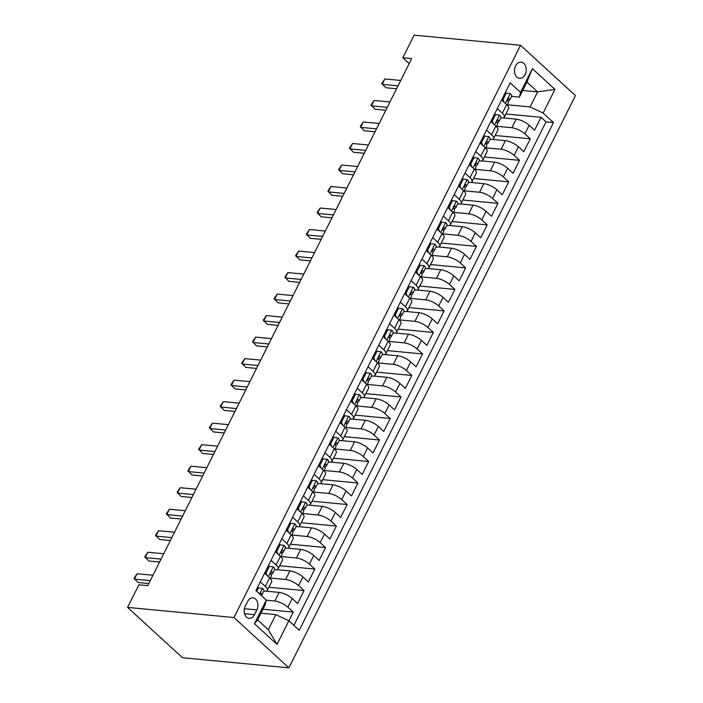 <?xml version="1.0" encoding="UTF-8"?>
<svg xmlns="http://www.w3.org/2000/svg" width="703" height="703" viewBox="0 0 703 703"><rect width="100%" height="100%" fill="white"/><g stroke="black" fill="none" stroke-linecap="round" stroke-linejoin="round"><path stroke-width="1.05" d="M515.624 65.889A8.164 5.844 95.4 0 0 519.596 78.367A8.164 5.844 95.4 0 0 525.123 74.597A8.164 5.844 95.4 0 0 521.143 62.119A8.164 5.844 95.4 0 0 515.624 65.889M288.871 667.85L575.432 95.608L520.536 45.282L233.976 617.524L288.871 667.85L182.464 657.718L127.568 607.392L233.976 617.524M288.924 620.819L293.292 612.102L262.957 609.211M266.068 591.17L279.153 592.418A10.202 3.392 26.6 0 1 292.184 598.534L297.597 603.499L304.065 590.59L268.915 587.242M276.841 569.658L289.926 570.906A10.202 3.392 -153.4 0 1 302.958 577.022L308.371 581.987L314.839 569.079L279.68 565.73M287.615 548.147L300.699 549.395A10.202 3.392 -153.4 0 1 313.731 555.511L319.144 560.476L325.612 547.567L290.453 544.219M298.388 526.635L311.473 527.874A10.202 3.392 -153.4 0 1 324.505 533.99L329.918 538.955L336.377 526.055L301.227 522.707M309.153 505.114L322.246 506.362A10.202 3.392 -153.4 0 1 335.278 512.478L340.691 517.443L347.15 504.534L312 501.195M319.927 483.602L333.02 484.85A10.202 3.392 -153.4 0 1 346.052 490.966L351.465 495.931L357.924 483.023L322.774 479.674M330.7 462.091L343.793 463.339A10.202 3.392 -153.4 0 1 356.816 469.455L362.238 474.42L368.697 461.511L333.547 458.163M341.473 440.579L354.567 441.827A10.202 3.392 -153.4 0 1 367.59 447.943L373.012 452.908L379.471 439.999L344.321 436.651M352.247 419.067L365.34 420.315A10.202 3.392 -153.4 0 1 378.363 426.431L383.785 431.396L390.244 418.487L355.094 415.139M363.02 397.555L376.114 398.803A10.202 3.392 -153.4 0 1 389.137 404.919L394.55 409.884L401.018 396.975L365.868 393.627M373.794 376.043L386.887 377.291A10.202 3.392 -153.4 0 1 399.91 383.407L405.323 388.372L411.791 375.464L376.641 372.115M384.567 354.532L397.652 355.771A10.202 3.392 -153.4 0 1 410.684 361.896L416.097 366.852L422.565 353.952L387.415 350.604M395.341 333.02L408.425 334.259A10.202 3.392 -153.4 0 1 421.457 340.375L426.87 345.34L433.338 332.44L398.188 329.092M406.114 311.499L419.199 312.747A10.202 3.392 -153.4 0 1 432.231 318.863L437.644 323.828L444.111 310.919L408.961 307.58M416.888 289.988L429.972 291.235A10.202 3.392 -153.4 0 1 443.004 297.351L448.417 302.316L454.885 289.408L419.726 286.059M427.661 268.476L440.746 269.724A10.202 3.392 -153.4 0 1 453.778 275.84L459.191 280.805L465.658 267.896L430.5 264.548M438.435 246.964L451.519 248.212A10.202 3.392 -153.4 0 1 464.551 254.328L469.964 259.293L476.432 246.384L441.273 243.036M449.199 225.452L462.293 226.7A10.202 3.392 -153.4 0 1 475.325 232.816L480.738 237.781L487.197 224.872L452.047 221.524M459.973 203.94L473.066 205.188A10.202 3.392 -153.4 0 1 486.098 211.304L491.511 216.269L497.97 203.36L462.82 200.012M470.746 182.429L483.84 183.676A10.202 3.392 -153.4 0 1 496.863 189.792L502.285 194.757L508.744 181.849L473.594 178.5M481.52 160.917L494.613 162.156A10.202 3.392 -153.4 0 1 507.636 168.272L513.058 173.237L519.517 160.337L484.367 156.989M492.293 139.405L505.387 140.644A10.202 3.392 -153.4 0 1 518.41 146.76L523.832 151.725L530.29 138.816L495.14 135.477M497.285 108.561L502.329 113.183A10.202 3.392 26.6 0 1 504.359 117.076A10.202 3.392 26.6 0 1 501.169 117.946L500.721 117.902M486.511 130.073L491.555 134.695A10.202 3.392 26.6 0 1 493.585 138.588A10.202 3.392 26.6 0 1 490.395 139.458L489.947 139.414M475.738 151.584L480.782 156.207A10.202 3.392 26.6 0 1 482.812 160.099A10.202 3.392 26.6 0 1 479.622 160.969L479.174 160.925M464.973 173.096L470.008 177.718A10.202 3.392 26.6 0 1 472.038 181.611A10.202 3.392 26.6 0 1 468.848 182.481L468.4 182.437M454.2 194.617L459.235 199.23A10.202 3.392 26.6 0 1 461.265 203.123A10.202 3.392 26.6 0 1 458.075 203.993L457.627 203.958M443.426 216.129L448.461 220.742A10.202 3.392 26.6 0 1 450.491 224.635A10.202 3.392 26.6 0 1 447.301 225.514L446.853 225.47M432.653 237.64L437.688 242.254A10.202 3.392 26.6 0 1 439.718 246.147A10.202 3.392 26.6 0 1 436.528 247.025L436.08 246.981M421.879 259.152L426.914 263.766A10.202 3.392 26.6 0 1 428.944 267.667A10.202 3.392 26.6 0 1 425.754 268.537L425.306 268.493M411.106 280.664L416.141 285.286A10.202 3.392 26.6 0 1 418.171 289.179A10.202 3.392 26.6 0 1 414.981 290.049L414.542 290.005M400.332 302.176L405.367 306.798A10.202 3.392 26.6 0 1 407.397 310.691A10.202 3.392 26.6 0 1 404.207 311.561L403.768 311.517M389.559 323.688L394.594 328.31A10.202 3.392 26.6 0 1 396.624 332.203A10.202 3.392 26.6 0 1 393.434 333.073L392.995 333.029M378.785 345.199L383.82 349.822A10.202 3.392 26.6 0 1 385.85 353.714A10.202 3.392 26.6 0 1 382.66 354.584L382.221 354.54M368.012 366.711L373.047 371.333A10.202 3.392 26.6 0 1 375.077 375.226A10.202 3.392 26.6 0 1 371.896 376.096L371.448 376.061M357.238 388.232L362.282 392.845A10.202 3.392 26.6 0 1 364.312 396.738A10.202 3.392 26.6 0 1 361.122 397.608L360.674 397.573M346.465 409.744L351.509 414.357A10.202 3.392 26.6 0 1 353.539 418.25A10.202 3.392 26.6 0 1 350.349 419.129L349.901 419.085M335.691 431.255L340.735 435.869A10.202 3.392 26.6 0 1 342.765 439.762A10.202 3.392 26.6 0 1 339.575 440.64L339.127 440.596M324.927 452.767L329.962 457.381A10.202 3.392 26.6 0 1 331.992 461.282A10.202 3.392 26.6 0 1 328.802 462.152L328.354 462.108M314.153 474.279L319.188 478.901A10.202 3.392 26.6 0 1 321.218 482.794A10.202 3.392 26.6 0 1 318.028 483.664L317.58 483.62M303.38 495.791L308.415 500.413A10.202 3.392 26.6 0 1 310.445 504.306A10.202 3.392 26.6 0 1 307.255 505.176L306.807 505.132M292.606 517.303L297.641 521.925A10.202 3.392 26.6 0 1 299.671 525.818A10.202 3.392 26.6 0 1 296.481 526.688L296.033 526.644M281.833 538.814L286.868 543.437A10.202 3.392 26.6 0 1 288.898 547.329A10.202 3.392 26.6 0 1 285.708 548.199L285.26 548.155M271.059 560.335L276.094 564.948A10.202 3.392 26.6 0 1 278.124 568.841A10.202 3.392 26.6 0 1 274.935 569.711L274.495 569.676M127.568 607.392L138.886 584.799L147.753 585.643L411.686 58.586L402.819 57.743L409.181 63.578M254.468 614.65L256.832 609.914A7.909 5.659 95.4 0 0 252.983 597.822A7.909 5.659 95.4 0 0 247.641 601.478L245.268 606.214A7.909 5.659 95.4 0 0 249.117 618.306A7.909 5.659 95.4 0 0 254.468 614.65L244.556 613.701M519.385 97.146L520.545 92.374L510.158 82.857L255.918 590.555L266.305 600.081L265.145 604.844L257.606 619.905L268.291 629.695L275.831 614.642L288.863 620.758L299.241 630.275L553.481 122.577L543.094 113.051L530.071 106.935L537.61 91.873L526.925 82.084L519.385 97.146L511.494 96.39M520.545 92.374L532.399 68.709L554.948 89.386L543.094 113.051M288.863 620.758L277.008 644.423L254.46 623.746L266.305 600.081M496.529 126.276L511.846 127.735A10.202 3.392 26.6 0 1 524.877 133.851L530.29 138.816M503.067 117.884L516.16 119.132L511.846 127.735M485.755 147.797L501.072 149.256A10.202 3.392 26.6 0 1 514.104 155.372L519.517 160.337M474.982 169.309L490.299 170.767A10.202 3.392 26.6 0 1 503.33 176.884L508.744 181.849M464.208 190.821L479.534 192.279A10.202 3.392 26.6 0 1 492.557 198.395L497.97 203.36M453.435 212.332L468.76 213.791A10.202 3.392 26.6 0 1 481.783 219.907L487.197 224.872M442.662 233.844L457.987 235.303A10.202 3.392 26.6 0 1 471.01 241.419L476.432 246.384M431.888 255.356L447.213 256.815A10.202 3.392 26.6 0 1 460.237 262.931L465.658 267.896M421.115 276.868L436.44 278.326A10.202 3.392 26.6 0 1 449.463 284.443L454.885 289.408M410.341 298.38L425.666 299.838A10.202 3.392 26.6 0 1 438.69 305.954L444.111 310.919M399.568 319.891L414.893 321.359A10.202 3.392 26.6 0 1 427.925 327.475L433.338 332.44M388.794 341.412L404.12 342.871A10.202 3.392 26.6 0 1 417.151 348.987L422.565 353.952M378.021 362.924L393.346 364.382A10.202 3.392 26.6 0 1 406.378 370.499L411.791 375.464M367.247 384.436L382.573 385.894A10.202 3.392 26.6 0 1 395.604 392.01L401.018 396.975M356.483 405.947L371.799 407.406A10.202 3.392 26.6 0 1 384.831 413.522L390.244 418.487M345.709 427.459L361.026 428.918A10.202 3.392 26.6 0 1 374.058 435.034L379.471 439.999M334.936 448.971L350.252 450.43A10.202 3.392 26.6 0 1 363.284 456.546L368.697 461.511M324.162 470.483L339.479 471.941A10.202 3.392 26.6 0 1 352.511 478.058L357.924 483.023M313.389 491.995L328.714 493.453A10.202 3.392 26.6 0 1 341.737 499.569L347.15 504.534M302.615 513.515L317.941 514.974A10.202 3.392 26.6 0 1 330.964 521.09L336.377 526.055M291.842 535.027L307.167 536.486A10.202 3.392 26.6 0 1 320.19 542.602L325.612 547.567M281.068 556.539L296.394 557.997A10.202 3.392 26.6 0 1 309.417 564.114L314.839 569.079M270.295 578.051L285.62 579.509A10.202 3.392 26.6 0 1 298.643 585.625L304.065 590.59M260.286 581.847L265.321 586.46A10.202 3.392 26.6 0 1 267.351 590.353A10.202 3.392 26.6 0 1 264.161 591.232L263.722 591.188M266.279 600.204L274.847 601.021A10.202 3.392 26.6 0 1 287.879 607.137L293.292 612.102M293.898 625.371L546.038 121.865L541.064 117.304L505.914 113.965M516.16 119.132A10.202 3.392 -153.4 0 1 529.183 125.248L534.596 130.213L541.064 117.304M264.592 573.235L269.636 577.857A10.202 3.392 26.6 0 1 271.666 581.75L267.351 590.353M278.124 568.841L282.43 560.238A10.202 3.392 -153.4 0 0 280.409 556.345L275.365 551.723M288.898 547.329L293.204 538.726A10.202 3.392 -153.4 0 0 291.174 534.834L286.139 530.211M299.671 525.818L303.977 517.215A10.202 3.392 -153.4 0 0 301.947 513.322L296.912 508.7M310.445 504.306L314.751 495.703A10.202 3.392 -153.4 0 0 312.721 491.801L307.686 487.188M321.218 482.794L325.524 474.182A10.202 3.392 -153.4 0 0 323.494 470.289L318.459 465.676M331.992 461.282L336.298 452.67A10.202 3.392 -153.4 0 0 334.268 448.778L329.232 444.164M342.765 439.762L347.071 431.159A10.202 3.392 -153.4 0 0 345.041 427.266L340.006 422.652M353.539 418.25L357.845 409.647A10.202 3.392 -153.4 0 0 355.815 405.754L350.779 401.132M364.312 396.738L368.618 388.135A10.202 3.392 -153.4 0 0 366.588 384.242L361.553 379.62M375.077 375.226L379.392 366.623A10.202 3.392 -153.4 0 0 377.362 362.73L372.326 358.108M385.85 353.714L390.165 345.111A10.202 3.392 -153.4 0 0 388.135 341.219L383.091 336.596M396.624 332.203L400.938 323.6A10.202 3.392 -153.4 0 0 398.909 319.707L393.865 315.085M407.397 310.691L411.712 302.079A10.202 3.392 -153.4 0 0 409.682 298.186L404.638 293.573M418.171 289.179L422.485 280.567A10.202 3.392 -153.4 0 0 420.456 276.674L415.411 272.061M428.944 267.667L433.25 259.055A10.202 3.392 -153.4 0 0 431.22 255.163L426.185 250.549M439.718 246.147L444.024 237.544A10.202 3.392 -153.4 0 0 441.994 233.651L436.958 229.037M450.491 224.635L454.797 216.032A10.202 3.392 -153.4 0 0 452.767 212.139L447.732 207.517M461.265 203.123L465.571 194.52A10.202 3.392 -153.4 0 0 463.541 190.627L458.505 186.005M472.038 181.611L476.344 173.008A10.202 3.392 -153.4 0 0 474.314 169.115L469.279 164.493M482.812 160.099L487.117 151.496A10.202 3.392 -153.4 0 0 485.088 147.604L480.052 142.981M493.585 138.588L497.891 129.985A10.202 3.392 -153.4 0 0 495.861 126.092L490.826 121.47M504.359 117.076L508.664 108.464A10.202 3.392 -153.4 0 0 506.635 104.571L501.599 99.958M260.954 613.218L275.831 614.642M402.819 57.743L414.129 35.15L520.536 45.282M522.733 90.459L537.61 91.873L554.948 89.386M507.294 104.765L530.071 106.935M546.038 121.865L553.481 122.577M257.606 619.905L254.46 623.746M268.291 629.695L277.008 644.423M532.399 68.709L526.925 82.084M256.78 591.346L258.528 587.857L262.571 588.42A6.758 2.25 26.6 0 1 263.845 590.933L261.797 595.019A6.758 2.25 -153.4 0 0 261.419 593.508L260.558 593.437L259.978 594.272M150.257 580.634L134.378 579.123L137.076 573.745L152.955 575.256M261.279 595.467L261.375 595.415A6.758 2.25 -153.4 0 0 261.797 595.019M148.799 583.543L138.096 582.523L134.001 578.314L137.076 573.745M258.528 587.857L257.333 587.743M264.873 572.681L266.068 572.796L269.302 566.346L273.344 566.908A6.758 2.25 26.6 0 1 274.618 569.421L272.571 573.507A6.758 2.25 -153.4 0 0 272.193 571.996L271.824 571.776M266.068 572.796L267.149 575.581M161.031 559.122L145.152 557.611L147.85 552.233L163.729 553.744M270.875 574.544L272.149 573.903A6.758 2.25 -153.4 0 0 272.571 573.507M271.34 571.917L272.193 571.996C270.91 571.838 270.479 572.699 270.901 574.579A6.758 2.25 26.6 0 1 271.279 576.091L270.145 578.349M159.572 562.031L148.86 561.012L144.774 556.802L147.85 552.233M269.302 566.346L268.107 566.231M275.646 551.17L276.841 551.284L280.075 544.825L284.117 545.396A6.758 2.25 26.6 0 1 285.392 547.909L283.344 551.996A6.758 2.25 -153.4 0 0 282.966 550.484L282.597 550.264M276.841 551.284L277.922 554.069M171.804 537.61L155.925 536.099L158.623 530.721L174.502 532.233M281.648 553.033L282.922 552.391A6.758 2.25 -153.4 0 0 283.344 551.996M282.114 550.405L282.966 550.484C281.683 550.326 281.253 551.187 281.675 553.068A6.758 2.25 26.6 0 1 282.052 554.579L280.919 556.838M170.346 540.519L159.634 539.5L155.539 535.291L158.623 530.721M280.075 544.825L278.88 544.72M286.42 529.658L287.615 529.772L290.849 523.313L294.891 523.884A6.758 2.25 26.6 0 1 296.165 526.398L294.118 530.484A6.758 2.25 -153.4 0 0 293.74 528.972L293.362 528.753M287.615 529.772L288.696 532.558M182.578 516.099L166.699 514.587L169.397 509.209L185.267 510.721M292.422 531.521L293.696 530.879A6.758 2.25 -153.4 0 0 294.118 530.484M292.887 528.893L293.74 528.972C292.457 528.814 292.026 529.675 292.448 531.556A6.758 2.25 26.6 0 1 292.826 533.067L291.692 535.326M181.119 519.007L170.407 517.988L166.312 513.77L169.397 509.209M290.849 523.313L289.654 523.199M297.193 508.146L298.388 508.26L301.622 501.801L305.664 502.373A6.758 2.25 26.6 0 1 306.939 504.886L304.891 508.972A6.758 2.25 -153.4 0 0 304.513 507.461L304.135 507.241M298.388 508.26L299.469 511.046M193.351 494.587L177.472 493.075L180.17 487.697L196.04 489.209M303.195 510L304.469 509.367A6.758 2.25 -153.4 0 0 304.891 508.972M303.661 507.381L304.513 507.461C303.23 507.302 302.8 508.155 303.221 510.044A6.758 2.25 26.6 0 1 303.591 511.556L302.466 513.814M191.893 497.496L181.181 496.476L177.086 492.258L180.17 487.697M301.622 501.801L300.427 501.687M307.967 486.634L309.162 486.748L312.396 480.29L316.438 480.861A6.758 2.25 26.6 0 1 317.703 483.374L315.665 487.46A6.758 2.25 -153.4 0 0 315.287 485.949L314.909 485.729M309.162 486.748L310.243 489.525M204.125 473.075L188.246 471.564L190.944 466.186L206.814 467.697M313.969 488.488L315.243 487.856A6.758 2.25 -153.4 0 0 315.665 487.46M314.434 485.87L315.287 485.949C314.004 485.782 313.573 486.643 313.995 488.532A6.758 2.25 26.6 0 1 314.364 490.044L313.239 492.302M202.666 475.984L191.954 474.964L187.859 470.746L190.944 466.186M312.396 480.29L311.201 480.175M318.74 465.114L319.935 465.228L323.169 458.778L327.211 459.349A6.758 2.25 26.6 0 1 328.477 461.862L326.429 465.948A6.758 2.25 -153.4 0 0 326.06 464.437L325.682 464.217M319.935 465.228L321.016 468.013M214.898 451.563L199.019 450.052L201.708 444.674L217.587 446.185M324.742 466.977L326.016 466.344A6.758 2.25 -153.4 0 0 326.429 465.948M325.208 464.349L326.06 464.437C324.777 464.27 324.338 465.131 324.76 467.012A6.758 2.25 26.6 0 1 325.137 468.523L324.013 470.79M213.44 454.472L202.728 453.453L198.633 449.235L201.708 444.674M323.169 458.778L321.965 458.664M329.514 443.602L330.709 443.716L333.934 437.266L337.985 437.837A6.758 2.25 26.6 0 1 339.25 440.342L337.203 444.437A6.758 2.25 -153.4 0 0 336.825 442.925L336.456 442.697M330.709 443.716L331.79 446.502M225.672 430.043L209.793 428.531L212.482 423.153L228.361 424.665M335.516 445.465L336.781 444.832A6.758 2.25 -153.4 0 0 337.203 444.437M335.981 442.837L336.825 442.925C335.542 442.758 335.111 443.619 335.533 445.5A6.758 2.25 26.6 0 1 335.911 447.011L334.777 449.279M224.213 432.951L213.501 431.932L209.406 427.723L212.482 423.153M333.934 437.266L332.739 437.152M340.287 422.09L341.482 422.204L344.707 415.754L348.758 416.325A6.758 2.25 26.6 0 1 350.024 418.83L347.976 422.916A6.758 2.25 -153.4 0 0 347.598 421.405L347.229 421.185M341.482 422.204L342.563 424.99M236.445 408.531L220.566 407.019L223.255 401.641L239.134 403.153M346.28 423.953L347.554 423.311A6.758 2.25 -153.4 0 0 347.976 422.916M346.755 421.325L347.598 421.405C346.315 421.246 345.885 422.108 346.307 423.988A6.758 2.25 26.6 0 1 346.684 425.5L345.551 427.758M234.987 411.44L224.275 410.42L220.18 406.211L223.255 401.641M344.707 415.754L343.512 415.64M351.052 400.578L352.256 400.692L355.481 394.242L359.523 394.805A6.758 2.25 26.6 0 1 360.797 397.318L358.75 401.404A6.758 2.25 -153.4 0 0 358.372 399.893L358.003 399.673M352.256 400.692L353.328 403.478M247.21 387.019L231.34 385.508L234.029 380.13L249.908 381.641M357.054 402.441L358.328 401.8A6.758 2.25 -153.4 0 0 358.75 401.404M357.528 399.814L358.372 399.893C357.089 399.735 356.658 400.596 357.08 402.476A6.758 2.25 26.6 0 1 357.458 403.988L356.324 406.246M245.76 389.928L235.048 388.908L230.953 384.699L234.029 380.13M355.481 394.242L354.286 394.128M361.825 379.066L363.02 379.181L366.254 372.731L370.296 373.293A6.758 2.25 26.6 0 1 371.571 375.806L369.523 379.892A6.758 2.25 -153.4 0 0 369.145 378.381L368.776 378.161M363.02 379.181L364.101 381.966M257.983 365.507L242.113 363.996L244.802 358.618L260.681 360.129M367.827 380.929L369.101 380.288A6.758 2.25 -153.4 0 0 369.523 379.892M368.302 378.302L369.145 378.381C367.862 378.223 367.432 379.084 367.854 380.964A6.758 2.25 26.6 0 1 368.231 382.476L367.098 384.734M256.533 368.416L245.822 367.397L241.727 363.187L244.802 358.618M366.254 372.731L365.059 372.616M372.599 357.555L373.794 357.669L377.028 351.21L381.07 351.781A6.758 2.25 26.6 0 1 382.344 354.294L380.297 358.381A6.758 2.25 -153.4 0 0 379.919 356.869L379.55 356.649M373.794 357.669L374.875 360.454M268.757 343.995L252.887 342.484L255.576 337.106L271.455 338.618M378.601 359.418L379.875 358.776A6.758 2.25 -153.4 0 0 380.297 358.381M379.075 356.79L379.919 356.869C378.636 356.711 378.205 357.572 378.627 359.453A6.758 2.25 26.6 0 1 379.005 360.964L377.871 363.223M267.307 346.904L256.595 345.885L252.5 341.676L255.576 337.106M377.028 351.21L375.833 351.096M383.372 336.043L384.567 336.157L387.801 329.698L391.843 330.269A6.758 2.25 26.6 0 1 393.118 332.783L391.07 336.869A6.758 2.25 -153.4 0 0 390.692 335.357L390.323 335.138M384.567 336.157L385.648 338.943M279.53 322.484L263.66 320.972L266.349 315.594L282.228 317.106M389.374 337.906L390.648 337.264A6.758 2.25 -153.4 0 0 391.07 336.869M389.849 335.278L390.692 335.357C389.409 335.199 388.979 336.06 389.4 337.941A6.758 2.25 26.6 0 1 389.778 339.452L388.645 341.711M278.08 325.392L267.368 324.373L263.274 320.155L266.349 315.594M387.801 329.698L386.606 329.584M394.146 314.531L395.341 314.645L398.575 308.186L402.617 308.758A6.758 2.25 26.6 0 1 403.891 311.271L401.844 315.357A6.758 2.25 -153.4 0 0 401.466 313.846L401.097 313.626M395.341 314.645L396.422 317.431M290.304 300.972L274.425 299.46L277.123 294.082L293.002 295.594M400.148 316.385L401.422 315.752A6.758 2.25 -153.4 0 0 401.844 315.357M400.622 313.766L401.466 313.846C400.183 313.687 399.752 314.54 400.174 316.429A6.758 2.25 26.6 0 1 400.552 317.941L399.418 320.199M288.845 303.881L278.142 302.861L274.047 298.643L277.123 294.082M398.575 308.186L397.38 308.072M404.919 293.019L406.114 293.133L409.348 286.675L413.39 287.246A6.758 2.25 26.6 0 1 414.665 289.759L412.617 293.845A6.758 2.25 -153.4 0 0 412.239 292.334L411.87 292.114M406.114 293.133L407.195 295.91M301.077 279.46L285.198 277.949L287.896 272.571L303.775 274.082M410.921 294.873L412.195 294.241A6.758 2.25 -153.4 0 0 412.617 293.845M411.387 292.255L412.239 292.334C410.956 292.167 410.526 293.028 410.947 294.909A6.758 2.25 26.6 0 1 411.325 296.429L410.192 298.687M299.619 282.369L288.907 281.349L284.82 277.131L287.896 272.571M409.348 286.675L408.153 286.56M415.693 271.499L416.888 271.613L420.122 265.163L424.164 265.734A6.758 2.25 26.6 0 1 425.438 268.247L423.391 272.333A6.758 2.25 -153.4 0 0 423.013 270.822L422.644 270.602M416.888 271.613L417.969 274.398M311.851 257.948L295.972 256.437L298.67 251.059L314.549 252.57M422.16 270.734L423.013 270.822C421.73 270.655 421.299 271.516 421.721 273.397L422.969 272.729A6.758 2.25 -153.4 0 0 423.391 272.333M421.721 273.397A6.758 2.25 26.6 0 1 422.099 274.908L420.965 277.175M310.392 260.857L299.68 259.838L295.594 255.62L298.67 251.059M420.122 265.163L418.926 265.049M426.466 249.987L427.661 250.101L430.895 243.651L434.937 244.222A6.758 2.25 26.6 0 1 436.212 246.727L434.164 250.822A6.758 2.25 -153.4 0 0 433.786 249.301L433.417 249.082M427.661 250.101L428.742 252.887M322.624 236.428L306.745 234.916L309.443 229.538L325.313 231.05M432.468 251.85L433.742 251.208A6.758 2.25 -153.4 0 0 434.164 250.822M432.934 249.222L433.786 249.301C432.503 249.143 432.073 250.004 432.494 251.885A6.758 2.25 26.6 0 1 432.872 253.396L431.739 255.655M321.166 239.336L310.454 238.317L306.359 234.108L309.443 229.538M430.895 243.651L429.7 243.537M437.24 228.475L438.435 228.589L441.669 222.139L445.711 222.71A6.758 2.25 26.6 0 1 446.985 225.215L444.937 229.301A6.758 2.25 -153.4 0 0 444.56 227.79L444.182 227.57M438.435 228.589L439.516 231.375M333.398 214.916L317.519 213.404L320.216 208.026L336.087 209.538M443.241 230.338L444.516 229.696A6.758 2.25 -153.4 0 0 444.937 229.301M443.707 227.71L444.56 227.79C443.277 227.631 442.846 228.493 443.268 230.373A6.758 2.25 26.6 0 1 443.646 231.885L442.512 234.143M331.939 217.825L321.227 216.805L317.132 212.596L320.216 208.026M441.669 222.139L440.473 222.025M448.013 206.963L449.208 207.077L452.442 200.627L456.484 201.19A6.758 2.25 26.6 0 1 457.75 203.703L455.711 207.789A6.758 2.25 -153.4 0 0 455.333 206.278L454.955 206.058M449.208 207.077L450.289 209.863M344.171 193.404L328.292 191.893L330.99 186.515L346.86 188.026M454.015 208.826L455.289 208.185A6.758 2.25 -153.4 0 0 455.711 207.789M454.481 206.199L455.333 206.278C454.05 206.12 453.62 206.981 454.041 208.861A6.758 2.25 26.6 0 1 454.41 210.373L453.286 212.631M342.713 196.313L332.001 195.293L327.906 191.084L330.99 186.515M452.442 200.627L451.247 200.513M458.787 185.451L459.982 185.566L463.215 179.116L467.258 179.678A6.758 2.25 26.6 0 1 468.523 182.191L466.476 186.277A6.758 2.25 -153.4 0 0 466.107 184.766L465.729 184.546M459.982 185.566L461.063 188.351M354.945 171.892L339.066 170.381L341.755 165.003L357.634 166.514M464.788 187.314L466.063 186.673A6.758 2.25 -153.4 0 0 466.476 186.277M465.254 184.687L466.107 184.766C464.824 184.608 464.393 185.469 464.806 187.35A6.758 2.25 26.6 0 1 465.184 188.861L464.059 191.119M353.486 174.801L342.774 173.782L338.679 169.572L341.755 165.003M463.215 179.116L462.012 179.001M469.56 163.94L470.755 164.054L473.98 157.595L478.031 158.166A6.758 2.25 26.6 0 1 479.297 160.679L477.249 164.766A6.758 2.25 -153.4 0 0 476.871 163.254L476.502 163.034M470.755 164.054L471.836 166.839M365.718 150.38L349.839 148.869L352.528 143.491L368.407 145.003M476.028 163.175L476.871 163.254C475.588 163.096 475.158 163.957 475.58 165.838L476.836 165.161A6.758 2.25 -153.4 0 0 477.249 164.766M475.58 165.838A6.758 2.25 26.6 0 1 475.957 167.349L474.833 169.608M364.259 153.289L353.547 152.27L349.453 148.052L352.528 143.491M473.98 157.595L472.785 157.481M480.334 142.428L481.529 142.542L484.754 136.083L488.805 136.654A6.758 2.25 26.6 0 1 490.07 139.168L488.023 143.254A6.758 2.25 -153.4 0 0 487.645 141.742L487.276 141.523M481.529 142.542L482.61 145.328M376.492 128.869L360.613 127.357L363.302 121.979L379.181 123.491M486.335 144.291L487.601 143.649A6.758 2.25 -153.4 0 0 488.023 143.254M486.801 141.663L487.645 141.742C486.362 141.584 485.931 142.445 486.353 144.326A6.758 2.25 26.6 0 1 486.731 145.837L485.597 148.096M375.033 131.777L364.321 130.758L360.226 126.54L363.302 121.979M484.754 136.083L483.559 135.969M491.098 120.916L492.302 121.03L495.527 114.571L499.569 115.143A6.758 2.25 26.6 0 1 500.844 117.656L498.796 121.742A6.758 2.25 -153.4 0 0 498.418 120.231L498.049 120.011M492.302 121.03L493.374 123.816M387.265 107.357L371.386 105.845L374.075 100.467L389.954 101.979M497.1 122.77L498.374 122.137A6.758 2.25 -153.4 0 0 498.796 121.742M497.575 120.151L498.418 120.231C497.135 120.064 496.705 120.925 497.126 122.814A6.758 2.25 26.6 0 1 497.504 124.326L496.371 126.584M385.806 110.266L375.094 109.246L370.999 105.028L374.075 100.467M495.527 114.571L494.332 114.457M501.872 99.404L503.067 99.51L506.301 93.06L510.343 93.631A6.758 2.25 26.6 0 1 511.617 96.144L509.57 100.23A6.758 2.25 -153.4 0 0 509.192 98.719L508.823 98.499M503.067 99.51L504.148 102.295M398.03 85.845L382.16 84.334L384.849 78.956L400.728 80.467M507.874 101.258L509.148 100.626A6.758 2.25 -153.4 0 0 509.57 100.23M508.348 98.631L509.192 98.719C507.909 98.552 507.478 99.413 507.9 101.294A6.758 2.25 26.6 0 1 508.278 102.814L507.144 105.072M396.58 88.754L385.868 87.734L381.773 83.516L384.849 78.956M506.301 93.06L505.105 92.945M505.387 140.644L501.072 149.256M494.613 162.156L490.299 170.767M483.84 183.676L479.534 192.279M473.066 205.188L468.76 213.791M462.293 226.7L457.987 235.303M451.519 248.212L447.213 256.815M440.746 269.724L436.44 278.326M429.972 291.235L425.666 299.838M419.199 312.747L414.893 321.359M408.425 334.259L404.12 342.871M397.652 355.771L393.346 364.382M386.887 377.291L382.573 385.894M376.114 398.803L371.799 407.406M365.34 420.315L361.026 428.918M354.567 441.827L350.252 450.43M343.793 463.339L339.479 471.941M333.02 484.85L328.714 493.453M322.246 506.362L317.941 514.974M311.473 527.874L307.167 536.486M300.699 549.395L296.394 557.997M289.926 570.906L285.62 579.509M279.153 592.418L274.847 601.021M292.184 598.534L287.879 607.137M529.183 125.248L524.877 133.851M518.41 146.76L514.104 155.372M507.636 168.272L503.33 176.884M496.863 189.792L492.557 198.395M486.098 211.304L481.783 219.907M475.325 232.816L471.01 241.419M464.551 254.328L460.237 262.931M453.778 275.84L449.463 284.443M443.004 297.351L438.69 305.954M432.231 318.863L427.925 327.475M421.457 340.375L417.151 348.987M410.684 361.896L406.378 370.499M399.91 383.407L395.604 392.01M389.137 404.919L384.831 413.522M378.363 426.431L374.058 435.034M367.59 447.943L363.284 456.546M356.816 469.455L352.511 478.058M346.052 490.966L341.737 499.569M335.278 512.478L330.964 521.09M324.505 533.99L320.19 542.602M313.731 555.511L309.417 564.114M302.958 577.022L298.643 585.625M269.636 577.857L265.321 586.46M280.409 556.345L276.094 564.948M291.174 534.834L286.868 543.437M301.947 513.322L297.641 521.925M312.721 491.801L308.415 500.413M323.494 470.289L319.188 478.901M334.268 448.778L329.962 457.381M345.041 427.266L340.735 435.869M355.815 405.754L351.509 414.357M366.588 384.242L362.282 392.845M377.362 362.73L373.047 371.333M388.135 341.219L383.82 349.822M398.909 319.707L394.594 328.31M409.682 298.186L405.367 306.798M420.456 276.674L416.141 285.286M431.22 255.163L426.914 263.766M441.994 233.651L437.688 242.254M452.767 212.139L448.461 220.742M463.541 190.627L459.235 199.23M474.314 169.115L470.008 177.718M485.088 147.604L480.782 156.207M495.861 126.092L491.555 134.695M506.635 104.571L502.329 113.183M244.407 608.728L256.832 609.914M262.474 588.411L259.671 594M260.567 593.429L261.419 593.508M273.247 566.899L268.344 576.68M284.021 545.387L279.117 555.168M294.794 523.876L289.891 533.656M305.559 502.355L300.664 512.135M316.332 480.843L311.438 490.624M327.106 459.331L322.211 469.112M337.879 437.82L332.985 447.6M348.653 416.308L343.758 426.088M359.426 394.796L354.532 404.577M370.2 373.284L365.305 383.065M380.973 351.772L376.079 361.553M391.747 330.252L386.843 340.041M402.52 308.74L397.617 318.521M413.294 287.228L408.39 297.009M424.067 265.716L419.164 275.497M434.841 244.205L429.937 253.985M445.605 222.693L440.711 232.473M456.379 201.181L451.484 210.962M467.152 179.669L462.258 189.45M477.926 158.157L473.031 167.938M488.699 136.637L483.805 146.426M499.473 115.125L494.578 124.906M510.246 93.613L505.352 103.394"/></g></svg>
